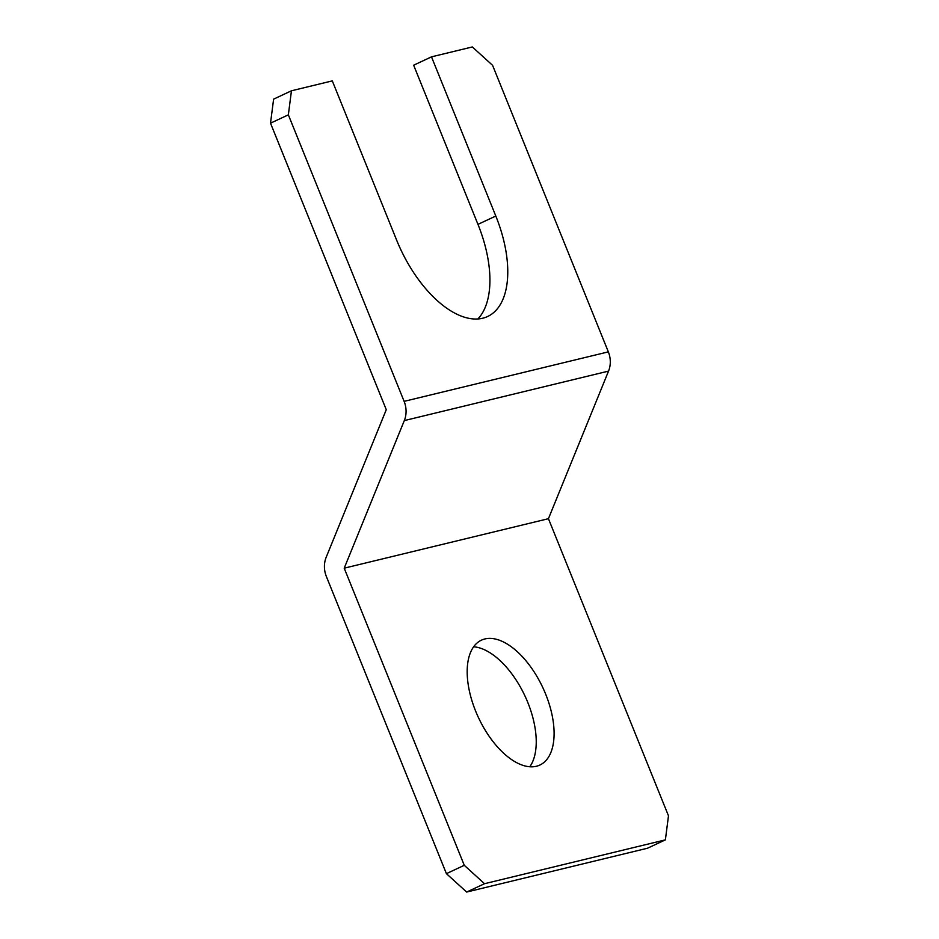 <?xml version="1.0" encoding="UTF-8"?>
<svg xmlns="http://www.w3.org/2000/svg" width="939" height="939" viewBox="0 0 939 939"><rect width="100%" height="100%" fill="white"/><g stroke="black" fill="none" stroke-linecap="round" stroke-linejoin="round"><path stroke-width="1.41" d="M529.784 766.776A68.946 35.494 64.9 0 0 527.8 702.478A68.946 35.494 64.9 0 0 473.643 646.783M545.653 694.121A68.946 35.494 64.9 0 0 481.425 640.163A68.946 35.494 64.9 0 0 475.627 711.093A68.946 35.494 64.9 0 0 539.855 765.05A68.946 35.494 64.9 0 0 545.653 694.121M270.514 123.185L273.613 99.135L291.454 90.79L332.3 80.883L396.61 240.067A97.668 50.283 64.9 0 0 487.599 316.513A97.668 50.283 64.9 0 0 495.804 216.029L431.494 56.845L472.34 46.95L492.588 65.343L608.343 351.867A22.982 19.59 76.4 0 1 608.542 371.105L404.31 420.59A22.982 19.59 -103.6 0 0 404.122 401.352L288.355 114.84L270.514 123.185L386.269 409.697L326.173 557.285A22.982 19.59 -103.6 0 0 326.373 576.523L446.412 873.657L464.265 865.3L344.214 568.177L548.435 518.692L608.542 371.105M431.494 56.845L413.653 65.202L477.963 224.374A97.668 50.283 -115.1 0 1 477.881 318.967M291.454 90.79L288.355 114.84M464.265 865.3L484.512 883.705L466.66 892.05L647.546 848.21L665.387 839.865L668.486 815.815L548.435 518.692M466.66 892.05L446.412 873.657M484.512 883.705L665.387 839.865M344.214 568.177L404.31 420.59M404.122 401.352L608.343 351.867M495.804 216.029L477.963 224.374"/></g></svg>
